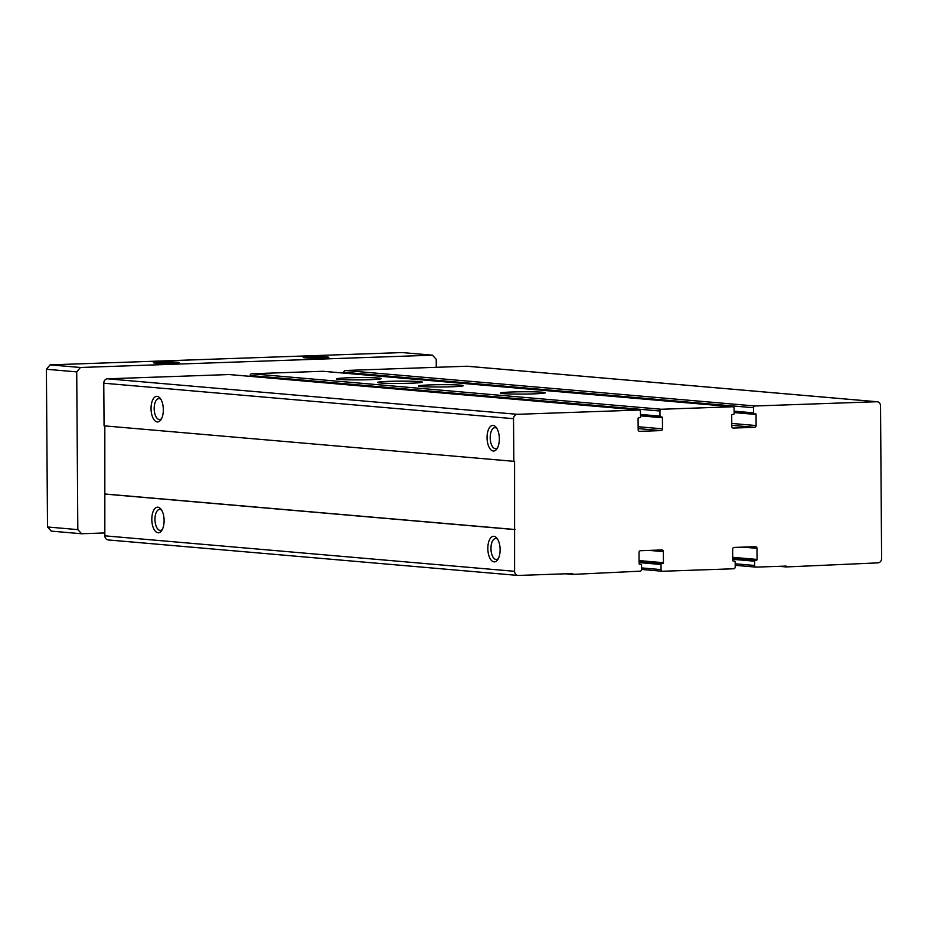 <?xml version="1.0" encoding="UTF-8"?>
<svg xmlns="http://www.w3.org/2000/svg" width="928" height="928" viewBox="0 0 928 928"><rect width="100%" height="100%" fill="white"/><g stroke="black" fill="none" stroke-linecap="round" stroke-linejoin="round"><path stroke-width="1.39" d="M786.144 566.938L786.132 566.08L756.181 567.124A1.705 1.496 -85 0 1 754.661 565.477L754.638 561.208A0.858 0.742 -85 0 1 755.38 560.338L756.32 560.303A0.858 0.742 -85 0 0 757.062 559.422L756.981 548.344A1.705 1.496 -85 0 0 755.473 546.685L734.129 547.427A1.705 1.496 -85 0 0 732.644 549.19L732.714 560.28A0.858 0.742 -85 0 0 733.468 561.104L734.408 561.069A0.858 0.742 -85 0 1 735.162 561.892L735.196 567.008A1.705 1.496 -85 0 1 733.712 568.771L662.557 571.254A1.705 1.496 -85 0 1 661.049 569.606L661.014 564.491A0.858 0.742 -85 0 1 661.757 563.609L662.696 563.574A0.858 0.742 -85 0 0 663.439 562.693L663.358 551.615A1.705 1.496 -85 0 0 661.85 549.956L640.506 550.71A1.705 1.496 -85 0 0 639.021 552.462L639.102 563.551A0.858 0.742 -85 0 0 639.856 564.375L640.784 564.34A0.858 0.742 -85 0 1 641.538 565.164L641.573 569.432A1.705 1.496 -85 0 1 640.088 571.184L572.68 574.397L572.68 573.55L518.381 575.441A4.269 3.735 -85 0 1 514.599 571.312L514.588 461.297L513.834 461.32L513.532 418.69A4.269 3.735 -85 0 1 517.256 414.306L638.963 410.048A1.705 1.496 -85 0 1 640.471 411.696L640.506 416.811A0.858 0.742 -85 0 1 639.763 417.693L638.824 417.728A0.858 0.742 -85 0 0 638.081 418.609L638.162 429.687A1.705 1.496 -85 0 0 639.67 431.346L661.014 430.592A1.705 1.496 -85 0 0 662.499 428.84L662.43 417.751A0.858 0.742 -85 0 0 661.676 416.927L660.736 416.962A0.858 0.742 -85 0 1 659.982 416.127L659.947 411.011A1.705 1.496 -85 0 1 661.432 409.26L732.586 406.766A1.705 1.496 -85 0 1 734.094 408.424L734.129 413.54A0.858 0.742 -85 0 1 733.387 414.422L732.447 414.445A0.858 0.742 -85 0 0 731.705 415.326L731.786 426.416A1.705 1.496 -85 0 0 733.294 428.063L754.638 427.321A1.705 1.496 -85 0 0 756.123 425.558L756.053 414.48A0.858 0.742 -85 0 0 755.288 413.656L754.36 413.679A0.858 0.742 -85 0 1 753.606 412.856L753.571 407.74A1.705 1.496 -85 0 1 755.056 405.988L876.763 401.731A4.269 3.735 -85 0 1 880.533 405.861L881.6 558.482A4.269 3.735 -85 0 1 877.888 562.878L786.144 566.938L779.126 566.324M572.68 574.397L565.674 573.794M108.611 539.957A4.269 3.735 -85 0 1 104.841 535.827L104.818 425.906M500.122 549.608A12.806 6.136 -92 0 0 496.944 538.24A12.806 6.136 -92 0 0 489.056 540.838A12.806 6.136 -92 0 0 489.636 557.635A12.806 6.136 -92 0 0 497.698 559.688A12.806 6.136 -92 0 0 500.122 549.608M164.105 520.504A12.806 6.136 -92 0 0 160.938 509.136A12.806 6.136 -92 0 0 153.039 511.734A12.806 6.136 -92 0 0 153.63 528.531A12.806 6.136 -92 0 0 161.681 530.584A12.806 6.136 -92 0 0 164.105 520.504M514.309 529.54L104.539 494.044M515.063 529.505L105.293 494.021M513.834 461.32L104.064 425.836L103.774 383.206A4.269 3.735 -85 0 1 107.486 378.81L229.193 374.552A1.705 1.496 -85 0 1 229.506 374.576M499.345 438.77A12.806 6.136 -92 0 0 496.167 427.39A12.806 6.136 -92 0 0 488.279 430A12.806 6.136 -92 0 0 488.87 446.797A12.806 6.136 -92 0 0 496.921 448.839A12.806 6.136 -92 0 0 499.345 438.77M163.34 409.666A12.806 6.136 -92 0 0 160.161 398.286A12.806 6.136 -92 0 0 152.273 400.896A12.806 6.136 -92 0 0 152.853 417.693A12.806 6.136 -92 0 0 160.915 419.746A12.806 6.136 -92 0 0 163.34 409.666M250.177 376.362L250.177 375.527A1.705 1.496 -85 0 1 251.662 373.764L322.816 371.281A1.705 1.496 -85 0 1 323.13 371.304M533.612 393.866A22.411 1.148 179.6 0 1 500.447 393.089A22.411 1.148 179.6 0 1 522.847 391.778A22.411 1.148 179.6 0 1 545.27 392.776A22.411 1.148 179.6 0 1 533.612 393.866M451.658 386.767A22.411 1.148 179.6 0 1 418.493 385.99A22.411 1.148 179.6 0 1 440.893 384.691A22.411 1.148 179.6 0 1 463.316 385.677A22.411 1.148 179.6 0 1 451.658 386.767M410.686 383.218A22.411 1.148 179.6 0 1 377.51 382.44A22.411 1.148 179.6 0 1 399.922 381.141A22.411 1.148 179.6 0 1 422.333 382.127A22.411 1.148 179.6 0 1 410.686 383.218M369.704 379.668A22.411 1.148 179.6 0 1 336.539 378.891A22.411 1.148 179.6 0 1 358.939 377.592A22.411 1.148 179.6 0 1 381.362 378.578A22.411 1.148 179.6 0 1 369.704 379.668M343.801 373.091L343.801 372.256A1.705 1.496 -85 0 1 345.286 370.492L466.993 366.235A4.269 3.735 -85 0 1 467.782 366.305M160.915 399.4A10.498 5.023 -92 0 0 158.85 398.576A10.498 5.023 -92 0 0 154.187 409.236A10.498 5.023 -92 0 0 159.581 419.549A10.498 5.023 -92 0 0 161.576 418.586M161.681 510.238A10.498 5.023 -92 0 0 159.628 509.414A10.498 5.023 -92 0 0 154.964 520.074A10.498 5.023 -92 0 0 160.358 530.387A10.498 5.023 -92 0 0 162.354 529.424M496.921 428.504A10.498 5.023 -92 0 0 494.856 427.68A10.498 5.023 -92 0 0 490.204 438.341A10.498 5.023 -92 0 0 495.598 448.653A10.498 5.023 -92 0 0 497.594 447.69M497.698 539.342A10.498 5.023 -92 0 0 495.633 538.518A10.498 5.023 -92 0 0 490.97 549.179A10.498 5.023 -92 0 0 496.364 559.491A10.498 5.023 -92 0 0 498.371 558.528M104.818 532.939L81.594 533.751L77.824 529.621L76.722 371.884L80.434 367.488L432.46 355.18L436.23 359.31L436.288 367.314M432.46 355.18L402.137 352.559L50.112 364.866L46.4 369.263L47.502 526.988L51.272 531.129L81.594 533.751M322.12 357.918A12.806 0.661 179.6 0 1 303.189 357.512A12.806 0.661 179.6 0 1 315.972 356.735A12.806 0.661 179.6 0 1 328.767 357.326A12.806 0.661 179.6 0 1 322.12 357.918M172.33 363.161A12.806 0.661 179.6 0 1 153.398 362.744A12.806 0.661 179.6 0 1 166.182 361.966A12.806 0.661 179.6 0 1 178.976 362.57A12.806 0.661 179.6 0 1 172.33 363.161M80.434 367.488L50.112 364.866M76.722 371.884L46.4 369.263M77.824 529.621L47.502 526.988M755.856 567.101L735.185 565.314L756.018 567.124M754.661 565.477L735.173 563.783M754.638 561.208L732.714 559.317M755.38 560.338L732.702 558.366M756.32 560.303L732.702 558.262M757.062 559.422L732.702 557.31M756.981 548.344L742.957 547.126M734.408 561.069L733.027 560.953M662.244 571.23L641.573 569.444L662.406 571.254M661.049 569.606L641.561 567.913M661.014 564.491L639.09 562.588M661.757 563.609L639.079 561.649M662.696 563.574L639.079 561.533M663.439 562.693L639.079 560.593M663.358 551.615L649.333 550.397M514.599 571.312L104.841 535.827M513.532 418.69L103.774 383.206M517.256 414.306L107.486 378.81M638.963 410.048L229.193 374.552M661.014 430.592L638.151 428.608M662.499 428.84L638.139 426.729M662.43 417.751L640.506 415.848M660.574 416.95L640.494 415.21L660.655 416.962M659.982 416.127L640.494 414.445M659.947 411.011L250.177 375.527M661.432 409.26L251.662 373.764M732.586 406.766L322.816 371.281M754.638 427.321L731.774 425.337M756.123 425.558L731.763 423.446M756.053 414.48L734.118 412.577M754.197 413.668L734.118 411.928L754.278 413.679M753.606 412.856L734.106 411.174M753.571 407.74L343.801 372.256M755.056 405.988L345.286 370.492M876.763 401.731L466.993 366.235M734.489 561.069L733.016 560.941M517.975 575.441L108.216 539.945M639.125 410.048L229.355 374.552M732.737 406.777L322.979 371.281M877.157 401.743L467.387 366.247"/></g></svg>
